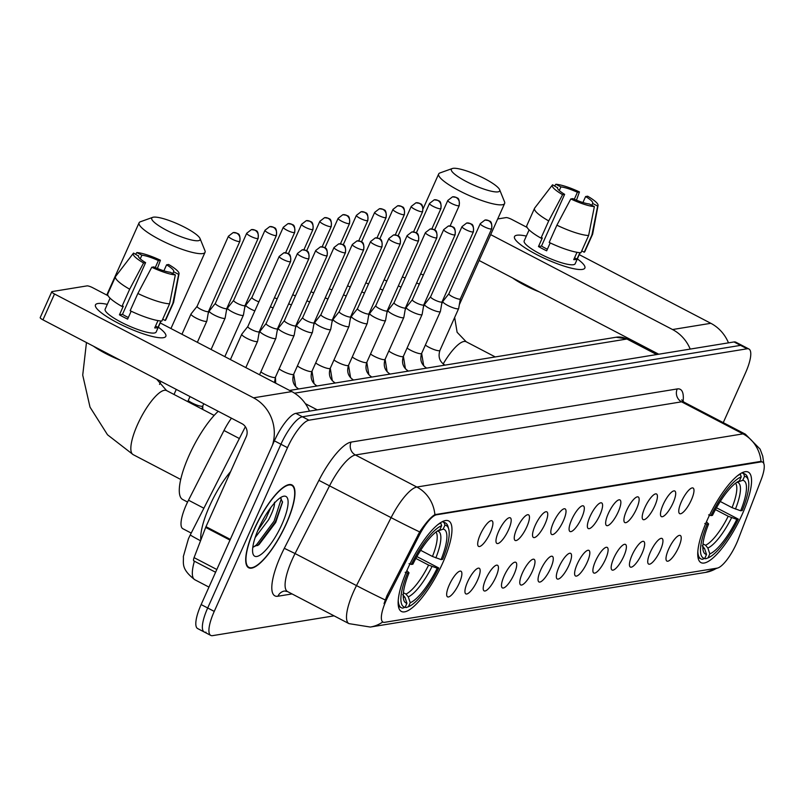 <?xml version="1.0" encoding="UTF-8"?>
<svg xmlns="http://www.w3.org/2000/svg" width="804" height="804" viewBox="0 0 804 804"><rect width="100%" height="100%" fill="white"/><g stroke="black" fill="none" stroke-linecap="round" stroke-linejoin="round"><path stroke-width="1.21" d="M442.542 563.353A51.064 14.502 117.6 0 0 448.672 520.932A51.064 14.502 117.6 0 0 407.568 569.051A51.064 14.502 117.6 0 0 401.427 611.472A51.064 14.502 117.6 0 0 442.542 563.353M742.132 514.52A51.064 14.502 117.6 0 0 748.263 472.099A51.064 14.502 117.6 0 0 707.158 520.218A51.064 14.502 117.6 0 0 701.018 562.639A51.064 14.502 117.6 0 0 742.132 514.52M681.42 501.646A14.452 4.1 -62.4 0 1 692.294 487.897A14.452 4.1 -62.4 0 1 691.319 500.038A14.452 4.1 -62.4 0 1 679.139 513.113A14.452 4.1 -62.4 0 1 681.42 501.646M663.139 504.621A14.452 4.1 -62.4 0 1 674.023 490.872A14.452 4.1 -62.4 0 1 673.038 503.013A14.452 4.1 -62.4 0 1 660.868 516.088A14.452 4.1 -62.4 0 1 663.139 504.621M644.858 507.605A14.452 4.1 -62.4 0 1 655.742 493.857A14.452 4.1 -62.4 0 1 654.757 505.987A14.452 4.1 -62.4 0 1 642.587 519.072A14.452 4.1 -62.4 0 1 644.858 507.605M626.577 510.58A14.452 4.1 -62.4 0 1 637.461 496.832A14.452 4.1 -62.4 0 1 636.477 508.972A14.452 4.1 -62.4 0 1 624.306 522.047A14.452 4.1 -62.4 0 1 626.577 510.58M608.306 513.565A14.452 4.1 -62.4 0 1 619.18 499.807A14.452 4.1 -62.4 0 1 618.196 511.947A14.452 4.1 -62.4 0 1 606.025 525.022A14.452 4.1 -62.4 0 1 608.306 513.565M590.025 516.54A14.452 4.1 -62.4 0 1 600.9 502.791A14.452 4.1 -62.4 0 1 599.925 514.932A14.452 4.1 -62.4 0 1 587.744 528.007A14.452 4.1 -62.4 0 1 590.025 516.54M571.744 519.525A14.452 4.1 -62.4 0 1 582.629 505.766A14.452 4.1 -62.4 0 1 581.644 517.907A14.452 4.1 -62.4 0 1 569.463 530.982A14.452 4.1 -62.4 0 1 571.744 519.525M553.464 522.499A14.452 4.1 -62.4 0 1 564.348 508.751A14.452 4.1 -62.4 0 1 563.363 520.881A14.452 4.1 -62.4 0 1 551.192 533.967A14.452 4.1 -62.4 0 1 553.464 522.499M535.183 525.474A14.452 4.1 -62.4 0 1 546.067 511.726A14.452 4.1 -62.4 0 1 545.082 523.866A14.452 4.1 -62.4 0 1 532.911 536.941A14.452 4.1 -62.4 0 1 535.183 525.474M516.912 528.459A14.452 4.1 -62.4 0 1 527.786 514.701A14.452 4.1 -62.4 0 1 526.801 526.841A14.452 4.1 -62.4 0 1 514.63 539.926A14.452 4.1 -62.4 0 1 516.912 528.459M498.631 531.434A14.452 4.1 -62.4 0 1 509.505 517.686A14.452 4.1 -62.4 0 1 508.53 529.826A14.452 4.1 -62.4 0 1 496.349 542.901A14.452 4.1 -62.4 0 1 498.631 531.434M480.35 534.419A14.452 4.1 -62.4 0 1 491.234 520.66A14.452 4.1 -62.4 0 1 490.249 532.801A14.452 4.1 -62.4 0 1 478.068 545.876A14.452 4.1 -62.4 0 1 480.35 534.419M668.657 549.102A14.452 4.1 -62.4 0 1 679.541 535.353A14.452 4.1 -62.4 0 1 678.556 547.494A14.452 4.1 -62.4 0 1 666.385 560.569A14.452 4.1 -62.4 0 1 668.657 549.102M650.386 552.087A14.452 4.1 -62.4 0 1 661.26 538.328A14.452 4.1 -62.4 0 1 660.285 550.469A14.452 4.1 -62.4 0 1 648.104 563.554A14.452 4.1 -62.4 0 1 650.386 552.087M632.105 555.061A14.452 4.1 -62.4 0 1 642.989 541.313A14.452 4.1 -62.4 0 1 642.004 553.453A14.452 4.1 -62.4 0 1 629.823 566.529A14.452 4.1 -62.4 0 1 632.105 555.061M613.824 558.046A14.452 4.1 -62.4 0 1 624.708 544.288A14.452 4.1 -62.4 0 1 623.723 556.428A14.452 4.1 -62.4 0 1 611.553 569.503A14.452 4.1 -62.4 0 1 613.824 558.046M595.543 561.021A14.452 4.1 -62.4 0 1 606.427 547.273A14.452 4.1 -62.4 0 1 605.442 559.413A14.452 4.1 -62.4 0 1 593.272 572.488A14.452 4.1 -62.4 0 1 595.543 561.021M577.262 564.006A14.452 4.1 -62.4 0 1 588.146 550.248A14.452 4.1 -62.4 0 1 587.161 562.388A14.452 4.1 -62.4 0 1 574.991 575.463A14.452 4.1 -62.4 0 1 577.262 564.006M558.991 566.981A14.452 4.1 -62.4 0 1 569.865 553.232A14.452 4.1 -62.4 0 1 568.89 565.363A14.452 4.1 -62.4 0 1 556.71 578.448A14.452 4.1 -62.4 0 1 558.991 566.981M540.71 569.956A14.452 4.1 -62.4 0 1 551.594 556.207A14.452 4.1 -62.4 0 1 550.609 568.348A14.452 4.1 -62.4 0 1 538.429 581.423A14.452 4.1 -62.4 0 1 540.71 569.956M522.429 572.94A14.452 4.1 -62.4 0 1 533.313 559.182A14.452 4.1 -62.4 0 1 532.328 571.322A14.452 4.1 -62.4 0 1 520.158 584.397A14.452 4.1 -62.4 0 1 522.429 572.94M504.148 575.915A14.452 4.1 -62.4 0 1 515.032 562.167A14.452 4.1 -62.4 0 1 514.047 574.307A14.452 4.1 -62.4 0 1 501.877 587.382A14.452 4.1 -62.4 0 1 504.148 575.915M485.867 578.9A14.452 4.1 -62.4 0 1 496.751 565.142A14.452 4.1 -62.4 0 1 495.766 577.282A14.452 4.1 -62.4 0 1 483.596 590.357A14.452 4.1 -62.4 0 1 485.867 578.9M467.596 581.875A14.452 4.1 -62.4 0 1 478.47 568.126A14.452 4.1 -62.4 0 1 477.496 580.267A14.452 4.1 -62.4 0 1 465.315 593.342A14.452 4.1 -62.4 0 1 467.596 581.875M449.315 584.85A14.452 4.1 -62.4 0 1 460.2 571.101A14.452 4.1 -62.4 0 1 459.215 583.242A14.452 4.1 -62.4 0 1 447.034 596.317A14.452 4.1 -62.4 0 1 449.315 584.85M738.223 539.373A26.009 7.387 -62.4 0 1 736.554 543.393A26.009 7.387 -62.4 0 1 717.238 568.116L384.654 622.316A26.009 7.387 -62.4 0 1 383.026 622.115A26.009 7.387 -62.4 0 1 388.091 596.437L419.155 535.454A26.009 7.387 -62.4 0 1 436.522 514.791L760.966 461.918A26.009 7.387 -62.4 0 1 762.594 462.119A26.009 7.387 -62.4 0 1 761.137 479.717L738.223 539.373M191.211 533.082L182.87 528.731A28.904 8.211 -62.4 0 1 188.498 500.199L223.984 430.502A28.904 8.211 -62.4 0 1 231.451 418.201M286.335 523.756A46.722 13.266 117.6 0 0 291.942 484.933A46.722 13.266 117.6 0 0 254.325 528.972A46.722 13.266 117.6 0 0 248.717 567.785A46.722 13.266 117.6 0 0 286.335 523.756M723.258 422.633L745.449 373.026A28.904 8.211 117.6 0 0 748.926 349.016L742.373 345.599A28.904 8.211 117.6 0 0 740.564 345.368L302.394 416.784A28.904 8.211 117.6 0 0 280.938 444.25L207.693 607.985A28.904 8.211 117.6 0 0 204.216 631.994A28.904 8.211 117.6 0 0 206.025 632.225M384.051 603.583L386.905 595.824L419.668 531.916C425.869 522.7 430.944 516.952 434.884 514.65L760.162 461.496L761.971 461.797M748.926 349.016A28.904 8.211 117.6 0 0 747.117 348.785L308.947 420.201A28.904 8.211 117.6 0 0 287.49 447.667L214.246 611.402A28.904 8.211 117.6 0 0 210.769 635.411A28.904 8.211 117.6 0 0 212.578 635.642L334.062 615.844M735.821 342.182A28.904 8.211 117.6 0 0 734.012 341.951L295.842 413.356A28.904 8.211 117.6 0 0 274.385 440.833L201.141 604.568A28.904 8.211 117.6 0 0 197.663 628.577L204.216 631.994A28.904 8.211 117.6 0 1 207.693 607.985L280.938 444.25A28.904 8.211 117.6 0 1 302.394 416.784L740.564 345.368A28.904 8.211 117.6 0 1 742.373 345.599L735.821 342.182M516.922 235.23A38.532 7.678 -155.9 0 1 526.339 236.085A38.532 7.678 -155.9 0 0 516.922 235.23A38.532 7.678 -155.9 0 0 515.655 240.064A38.532 7.678 -155.9 0 0 546.539 259.33A38.532 7.678 -155.9 0 0 581.493 269.521A38.532 7.678 -155.9 0 0 582.438 269.41A38.532 7.678 -155.9 0 1 541.424 256.948A38.532 7.678 -155.9 0 1 514.5 236.587A38.532 7.678 -155.9 0 1 516.922 235.23M577.342 258.898A38.532 7.678 -155.9 0 1 582.438 269.41A38.532 7.678 -155.9 0 0 584.86 268.054A38.532 7.678 -155.9 0 0 577.342 258.898M728.484 342.856A38.532 36.14 -99.3 0 0 710.826 323.298L579.252 254.647M690.214 349.087A38.532 36.14 -99.3 0 0 672.546 329.539L490.691 234.647M527.122 227.442L511.816 219.462A4.814 0.965 24.1 0 0 506.078 217.593L497.706 218.959M479.124 260.496L658.737 354.222M559.282 190.548L560.911 186.9A19.266 3.839 -155.9 0 1 577.413 192.267L574.287 199.271M582.93 202.528L585.603 196.538A19.266 3.839 -155.9 0 1 592.709 203.311A19.266 3.839 -155.9 0 1 592.628 203.452L591.814 205.281M580.116 252.697L575.182 263.732A27.939 5.568 -155.9 0 1 573.433 264.717A27.939 5.568 -155.9 0 1 543.695 255.682A27.939 5.568 -155.9 0 1 524.178 240.909L529.112 229.884M579.905 252.687L577.041 259.089A27.939 5.568 -155.9 0 1 575.744 259.541A27.939 5.568 -155.9 0 1 573.734 259.622L577.011 252.305M547.373 249.23A19.266 3.839 24.1 0 1 541.504 246.054L564.639 194.347L562.609 194.679L548.7 220.909L540.991 238.145L542.328 237.934L538.469 246.547A27.939 5.568 -155.9 0 0 546.66 250.818L550.197 242.908M539.424 291.963A32.753 6.532 -155.9 0 1 512.53 277.933M581.734 250.908L584.206 252.205L591.925 234.969L597.663 206.075L592.628 203.452M585.603 196.538L587.634 196.206A25.045 4.995 -155.9 0 1 598.055 205.442L592.669 233.994A31.788 6.342 -155.9 0 1 592.578 234.276L584.87 251.511A31.788 6.342 -155.9 0 1 584.206 252.205M580.91 252.737A31.788 6.342 -155.9 0 1 549.182 242.426L556.891 225.19L570.8 198.95L572.83 198.618A19.266 3.839 -155.9 0 0 589.332 203.985L594.367 206.618L588.618 235.502L580.91 252.737M540.991 238.145A31.788 6.342 -155.9 0 1 526.831 225.552L534.539 208.316A31.788 6.342 -155.9 0 1 534.69 208.055L552.378 185.01A25.045 4.995 -155.9 0 1 552.579 184.809L557.484 187.724M592.578 234.276A31.788 6.342 -155.9 0 1 591.925 234.969M588.618 235.502A31.788 6.342 -155.9 0 1 556.891 225.19M548.7 220.909A31.788 6.342 -155.9 0 1 534.539 208.316M598.055 205.442A25.045 4.995 -155.9 0 1 597.663 206.075M594.367 206.618A25.045 4.995 -155.9 0 1 570.8 198.95M562.609 194.679A25.045 4.995 -155.9 0 1 552.378 185.01M564.639 194.347A19.266 3.839 -155.9 0 1 557.534 187.573A19.266 3.839 -155.9 0 1 557.614 187.432M560.911 186.9L555.876 184.267L554.639 185.885M555.876 184.267A25.045 4.995 -155.9 0 1 579.443 191.935L577.413 192.267M576.458 200.196L579.443 191.935M577.041 259.089L574.558 257.793M541.504 246.054L538.469 246.547M254.496 528.942A46.24 13.135 117.6 0 0 248.938 567.363A46.24 13.135 117.6 0 0 286.164 523.786A46.24 13.135 117.6 0 0 291.721 485.365A46.24 13.135 117.6 0 0 254.496 528.942M230.627 471.576A48.17 13.678 117.6 0 0 209.613 505.977A48.17 13.678 117.6 0 0 200.839 539.997M274.455 502.229C274.888 505.605 272.918 511.465 268.566 519.796L255.159 537.544M270.807 507.545L265.963 518.439L257.672 530.821M281.882 524.479A33.718 9.578 117.6 0 0 282.717 496.5A33.718 9.578 117.6 0 0 258.787 528.248A33.718 9.578 117.6 0 0 252.918 553.604A33.718 9.578 117.6 0 0 281.882 524.479M252.848 546.901L258.908 544.76L275.712 522.469L282.526 502.219L280.455 497.656M280.857 497.766L281.199 499.093L274.084 521.123L256.456 544.861L253.622 547.001M282.536 501.756L275.39 521.796L257.662 545.614M265.29 515.776L261.601 522.389M452.984 168.358A26.492 5.286 24.1 0 0 452.27 168.538A26.492 5.286 24.1 0 0 467.446 182.106A26.492 5.286 24.1 0 0 498.028 191.854A26.492 5.286 24.1 0 0 499.626 189.714A26.492 5.286 24.1 0 0 478.742 175.774A26.492 5.286 24.1 0 0 452.984 168.358M499.626 189.714L504.54 201.834A36.13 7.206 -155.9 0 1 504.631 203.472A36.13 7.206 -155.9 0 1 502.359 204.749A36.13 7.206 -155.9 0 1 463.908 193.071A36.13 7.206 -155.9 0 1 438.672 173.976A36.13 7.206 -155.9 0 1 439.959 172.94L452.27 168.538M720.243 501.475L732.052 507.646L740.665 510.771A41.426 11.769 117.6 0 0 742.755 480.3L744.544 476.31L743.68 473.727L741.901 472.792M716.475 507.756L738.333 519.133A45.858 13.025 117.6 0 1 708.043 557.896L705.631 558.78L704.786 558.338M697.842 551.454A47.788 13.567 117.6 0 0 700.897 558.88A47.788 13.567 117.6 0 0 702.334 559.313L704.746 558.438A45.858 13.025 117.6 0 1 707.098 524.228L704.796 523.484M708.646 514.861L710.947 515.605A45.858 13.025 117.6 0 1 741.238 476.842L740.373 474.259A47.788 13.567 117.6 0 0 737.268 475.898M740.373 474.259L739.861 473.988M740.665 510.771L742.192 510.52A45.858 13.025 117.6 0 0 748.323 480.33L747.68 477.918A47.788 13.567 117.6 0 0 745.107 474.149A47.788 13.567 117.6 0 0 743.68 473.727M748.323 480.33A45.858 13.025 117.6 0 0 744.544 476.31M707.098 524.228L708.625 523.977A41.426 11.769 117.6 0 0 703.249 550.841A41.426 11.769 117.6 0 0 706.525 554.448L704.746 558.438M741.238 476.842L739.459 480.832A41.426 11.769 117.6 0 0 712.475 515.364L710.947 515.605M706.525 554.448L704.575 548.569L702.254 545.785M706.414 521.796L708.625 523.977M742.755 480.3L736.504 482.5M708.043 557.896L709.831 553.906A41.426 11.769 117.6 0 0 736.806 519.384L738.333 519.133M703.008 543.916L705.55 545.253L707.872 548.037L709.831 553.906M736.806 519.384L728.203 516.258L715.449 509.605M153.393 217.18A26.492 5.286 24.1 0 0 152.67 217.361A26.492 5.286 24.1 0 0 167.855 230.929A26.492 5.286 24.1 0 0 198.437 240.687A26.492 5.286 24.1 0 0 200.035 238.547A26.492 5.286 24.1 0 0 179.151 224.597A26.492 5.286 24.1 0 0 153.393 217.18M200.035 238.547L204.95 250.657A36.13 7.206 -155.9 0 1 205.04 252.305A36.13 7.206 -155.9 0 1 202.769 253.572A36.13 7.206 -155.9 0 1 164.317 241.893A36.13 7.206 -155.9 0 1 139.082 222.798A36.13 7.206 -155.9 0 1 140.368 221.773L152.67 217.361M420.643 550.308L432.462 556.468L441.074 559.594A41.426 11.769 117.6 0 0 443.165 529.122L444.944 525.133L444.089 522.55L442.311 521.625M416.884 556.579L438.743 567.966A45.858 13.025 117.6 0 1 408.452 606.718L406.04 607.603L405.196 607.161M218.226 411.306A52.984 15.045 117.6 0 0 189.061 455.486A52.984 15.045 117.6 0 0 182.699 499.505L187.573 502.058M398.251 600.276A47.788 13.567 117.6 0 0 401.307 607.713A47.788 13.567 117.6 0 0 402.744 608.136L405.156 607.261A45.858 13.025 117.6 0 1 407.507 573.051L405.206 572.307M409.055 563.684L411.357 564.438A45.858 13.025 117.6 0 1 441.647 525.675L440.783 523.082A47.788 13.567 117.6 0 0 437.677 524.731M440.783 523.082L440.27 522.811M441.074 559.594L442.592 559.343A45.858 13.025 117.6 0 0 448.732 529.153L448.089 526.741A47.788 13.567 117.6 0 0 445.516 522.982A47.788 13.567 117.6 0 0 444.089 522.55M448.732 529.153A45.858 13.025 117.6 0 0 444.944 525.133M407.507 573.051L409.035 572.8A41.426 11.769 117.6 0 0 403.658 599.663A41.426 11.769 117.6 0 0 406.935 603.271L405.156 607.261M441.647 525.675L439.868 529.665A41.426 11.769 117.6 0 0 412.884 564.187L411.357 564.438M406.935 603.271L404.985 597.392L402.663 594.608M406.824 570.619L409.035 572.8M443.165 529.122L436.904 531.333M408.452 606.718L410.241 602.739A41.426 11.769 117.6 0 0 437.215 568.207L438.743 567.966M403.407 592.749L405.96 594.076L408.281 596.859L410.241 602.739M437.215 568.207L428.612 565.091L415.859 558.438M416.633 282.928A8.673 1.729 24.1 0 0 419.336 284.103M420.683 273.862A6.261 1.246 24.1 0 0 423.386 275.028M398.352 285.902A8.673 1.729 24.1 0 0 401.055 287.078M402.402 276.847A6.261 1.246 24.1 0 0 405.115 278.003M380.071 288.887A8.673 1.729 24.1 0 0 382.774 290.053M384.131 279.822A6.261 1.246 24.1 0 0 386.835 280.988M361.79 291.862A8.673 1.729 24.1 0 0 364.493 293.038M365.85 282.797A6.261 1.246 24.1 0 0 368.554 283.963M343.519 294.837A8.673 1.729 24.1 0 0 346.212 296.013M347.569 285.782A6.261 1.246 24.1 0 0 350.273 286.948M325.238 297.822A8.673 1.729 24.1 0 0 327.942 298.998M329.288 288.757A6.261 1.246 24.1 0 0 331.992 289.922M306.957 300.796A8.673 1.729 24.1 0 0 309.661 301.972M311.007 291.741A6.261 1.246 24.1 0 0 313.721 292.897M288.676 303.781A8.673 1.729 24.1 0 0 291.38 304.957M292.736 294.716A6.261 1.246 24.1 0 0 295.44 295.882M270.395 306.756A8.673 1.729 24.1 0 0 273.099 307.932M274.455 297.691A6.261 1.246 24.1 0 0 277.159 298.857M251.923 297.39L245.903 304.977A8.673 1.729 24.1 0 0 245.853 305.058A8.673 1.729 24.1 0 0 250.798 309.078A8.673 1.729 24.1 0 0 254.818 310.907M251.943 297.359A6.261 1.246 24.1 0 0 251.913 297.42A6.261 1.246 24.1 0 0 255.481 300.324A6.261 1.246 24.1 0 0 258.878 301.842M232.527 312.052A8.673 1.729 24.1 0 0 242.858 315.419A8.673 1.729 24.1 0 0 243.411 315.118A8.673 1.729 24.1 0 0 243.431 315.027L245.079 305.48A6.261 1.246 24.1 0 1 245.059 305.51A6.261 1.246 24.1 0 1 244.667 305.731A6.261 1.246 24.1 0 1 237.2 303.309A6.261 1.246 24.1 0 1 233.632 300.394A6.261 1.246 24.1 0 1 233.662 300.344L227.622 307.952A8.673 1.729 24.1 0 0 227.572 308.032A8.673 1.729 24.1 0 0 232.527 312.052M215.382 303.319A6.261 1.246 24.1 0 0 215.351 303.379L209.341 310.937A8.673 1.729 24.1 0 0 209.301 311.007A8.673 1.729 24.1 0 0 214.246 315.037A8.673 1.729 24.1 0 0 224.587 318.394A8.673 1.729 24.1 0 0 225.13 318.093A8.673 1.729 24.1 0 0 225.15 318.012L226.798 308.465A6.261 1.246 24.1 0 0 226.798 308.434M257.772 238.567A6.261 1.246 24.1 0 1 251.109 236.537A6.261 1.246 24.1 0 1 246.727 233.23L215.351 303.379A6.261 1.246 24.1 0 0 218.919 306.284A6.261 1.246 24.1 0 0 226.386 308.716A6.261 1.246 24.1 0 0 226.788 308.495L258.164 238.346C258.858 228.457 254.888 231.351 255.25 230.185L251.441 229.602A6.261 5.869 -99.3 0 1 254.948 230.185A6.261 5.869 80.7 0 1 257.772 238.567A6.261 1.246 24.1 0 0 258.164 238.346M239.491 241.542A6.261 1.246 24.1 0 0 239.883 241.321C240.587 231.431 236.617 234.336 236.969 233.17L233.16 232.587A6.261 5.869 -99.3 0 1 236.677 233.16A6.261 5.869 80.7 0 1 239.491 241.542A6.261 1.246 24.1 0 1 232.828 239.512A6.261 1.246 24.1 0 1 228.447 236.205L197.07 306.354A6.261 1.246 24.1 0 1 197.101 306.304L191.061 313.912A8.673 1.729 24.1 0 0 191.02 313.992A8.673 1.729 24.1 0 0 195.965 318.012A8.673 1.729 24.1 0 0 206.306 321.379A8.673 1.729 24.1 0 0 206.849 321.067A8.673 1.729 24.1 0 0 206.869 320.987L208.517 311.439M197.07 306.354A6.261 1.246 24.1 0 0 200.648 309.259A6.261 1.246 24.1 0 0 208.115 311.691A6.261 1.246 24.1 0 0 208.507 311.47A6.261 1.246 24.1 0 0 208.527 311.409M448.893 293.772L442.873 301.359A8.673 1.729 24.1 0 0 442.833 301.44A8.673 1.729 24.1 0 0 447.778 305.46A8.673 1.729 24.1 0 0 458.119 308.826A8.673 1.729 24.1 0 0 458.662 308.525A8.673 1.729 24.1 0 0 458.682 308.434L460.33 298.887M448.913 293.751A6.261 1.246 24.1 0 0 448.883 293.802A6.261 1.246 24.1 0 0 452.451 296.716A6.261 1.246 24.1 0 0 459.928 299.138A6.261 1.246 24.1 0 0 460.32 298.917A6.261 1.246 24.1 0 0 460.33 298.857M430.622 296.756L424.592 304.344A8.673 1.729 24.1 0 0 424.552 304.414A8.673 1.729 24.1 0 0 429.497 308.445A8.673 1.729 24.1 0 0 439.838 311.801A8.673 1.729 24.1 0 0 440.381 311.5A8.673 1.729 24.1 0 0 440.411 311.419L442.049 301.872A6.261 1.246 24.1 0 1 442.039 301.902A6.261 1.246 24.1 0 1 441.647 302.123A6.261 1.246 24.1 0 1 434.18 299.691A6.261 1.246 24.1 0 1 430.602 296.787A6.261 1.246 24.1 0 1 430.642 296.726M412.341 299.731L406.321 307.319A8.673 1.729 24.1 0 0 406.271 307.399A8.673 1.729 24.1 0 0 411.216 311.419A8.673 1.729 24.1 0 0 421.557 314.786A8.673 1.729 24.1 0 0 422.1 314.475A8.673 1.729 24.1 0 0 422.13 314.394L423.768 304.847A6.261 1.246 24.1 0 0 423.778 304.816M412.362 299.711A6.261 1.246 24.1 0 0 412.321 299.761A6.261 1.246 24.1 0 0 415.899 302.666A6.261 1.246 24.1 0 0 423.366 305.098A6.261 1.246 24.1 0 0 423.758 304.877L455.134 234.728C455.838 224.839 451.868 227.743 452.23 226.567L448.411 225.994A6.261 5.869 -99.3 0 1 451.928 226.567A6.261 5.869 80.7 0 1 454.742 234.949A6.261 1.246 24.1 0 0 455.134 234.728M436.461 237.924A6.261 1.246 24.1 0 0 436.863 237.703C437.557 227.823 433.587 230.718 433.949 229.552L430.14 228.969A6.261 5.869 -99.3 0 1 433.647 229.552A6.261 5.869 80.7 0 1 436.461 237.924A6.261 1.246 24.1 0 1 429.798 235.904A6.261 1.246 24.1 0 1 425.427 232.597L394.05 302.746A6.261 1.246 24.1 0 1 394.081 302.686L388.041 310.304A8.673 1.729 24.1 0 0 387.99 310.374A8.673 1.729 24.1 0 0 392.935 314.404A8.673 1.729 24.1 0 0 403.276 317.761A8.673 1.729 24.1 0 0 403.819 317.459A8.673 1.729 24.1 0 0 403.849 317.369L405.497 307.832M394.05 302.746A6.261 1.246 24.1 0 0 397.618 305.651A6.261 1.246 24.1 0 0 405.085 308.073A6.261 1.246 24.1 0 0 405.477 307.852A6.261 1.246 24.1 0 0 405.497 307.791M375.78 305.691L369.76 313.279A8.673 1.729 24.1 0 0 369.709 313.359A8.673 1.729 24.1 0 0 374.664 317.379A8.673 1.729 24.1 0 0 384.995 320.746A8.673 1.729 24.1 0 0 385.548 320.434A8.673 1.729 24.1 0 0 385.568 320.354L387.216 310.806A6.261 1.246 24.1 0 1 387.196 310.836A6.261 1.246 24.1 0 1 386.804 311.058A6.261 1.246 24.1 0 1 379.337 308.625A6.261 1.246 24.1 0 1 375.769 305.721A6.261 1.246 24.1 0 1 375.8 305.671M356.383 320.354A8.673 1.729 24.1 0 0 366.724 323.721A8.673 1.729 24.1 0 0 367.267 323.419A8.673 1.729 24.1 0 0 367.287 323.329L368.935 313.781A6.261 1.246 24.1 0 1 368.925 313.811A6.261 1.246 24.1 0 1 368.523 314.032A6.261 1.246 24.1 0 1 361.056 311.61A6.261 1.246 24.1 0 1 357.489 308.696L351.479 316.263A8.673 1.729 24.1 0 0 351.438 316.334A8.673 1.729 24.1 0 0 356.383 320.354M357.519 308.646A6.261 1.246 24.1 0 0 357.489 308.696L388.865 238.547A6.261 1.246 24.1 0 0 393.246 241.863A6.261 1.246 24.1 0 0 399.91 243.883A6.261 1.246 24.1 0 0 400.302 243.662C401.005 233.783 397.025 236.677 397.387 235.512L393.578 234.929A6.261 5.869 -99.3 0 1 397.086 235.502A6.261 5.869 80.7 0 1 399.91 243.883M339.228 311.65L333.198 319.238A8.673 1.729 24.1 0 0 333.157 319.309A8.673 1.729 24.1 0 0 338.102 323.339A8.673 1.729 24.1 0 0 348.444 326.695A8.673 1.729 24.1 0 0 348.986 326.394A8.673 1.729 24.1 0 0 349.016 326.313L350.655 316.766A6.261 1.246 24.1 0 0 350.665 316.736M339.248 311.62A6.261 1.246 24.1 0 0 339.208 311.681A6.261 1.246 24.1 0 0 342.785 314.585A6.261 1.246 24.1 0 0 350.253 317.017A6.261 1.246 24.1 0 0 350.644 316.796L382.021 246.647C382.724 236.758 378.754 239.652 379.116 238.486L375.297 237.904A6.261 5.869 -99.3 0 1 378.815 238.486A6.261 5.869 80.7 0 1 381.629 246.868A6.261 1.246 24.1 0 0 382.021 246.647M363.348 249.843A6.261 1.246 24.1 0 0 363.74 249.622C364.443 239.733 360.473 242.637 360.835 241.471L357.016 240.888A6.261 5.869 -99.3 0 1 360.534 241.461A6.261 5.869 80.7 0 1 363.348 249.843A6.261 1.246 24.1 0 1 356.685 247.823A6.261 1.246 24.1 0 1 352.313 244.506L320.927 314.655A6.261 1.246 24.1 0 1 320.967 314.605L314.927 322.213A8.673 1.729 24.1 0 0 314.877 322.293A8.673 1.729 24.1 0 0 319.821 326.313A8.673 1.729 24.1 0 0 330.163 329.68A8.673 1.729 24.1 0 0 330.705 329.369A8.673 1.729 24.1 0 0 330.735 329.288L332.374 319.741M320.927 314.655A6.261 1.246 24.1 0 0 324.504 317.56A6.261 1.246 24.1 0 0 331.972 319.992A6.261 1.246 24.1 0 0 332.364 319.771A6.261 1.246 24.1 0 0 332.384 319.711M301.54 329.298A8.673 1.729 24.1 0 0 311.882 332.655A8.673 1.729 24.1 0 0 312.424 332.353A8.673 1.729 24.1 0 0 312.454 332.263L314.093 322.726A6.261 1.246 24.1 0 1 314.083 322.756A6.261 1.246 24.1 0 1 313.691 322.967A6.261 1.246 24.1 0 1 306.223 320.545A6.261 1.246 24.1 0 1 302.656 317.64L296.646 325.198A8.673 1.729 24.1 0 0 296.596 325.268A8.673 1.729 24.1 0 0 301.54 329.298M302.686 317.58A6.261 1.246 24.1 0 0 302.656 317.64L334.032 247.491A6.261 1.246 24.1 0 0 338.404 250.798A6.261 1.246 24.1 0 0 345.067 252.818A6.261 1.246 24.1 0 0 345.469 252.597C346.162 242.718 342.192 245.612 342.554 244.446L338.735 243.863A6.261 5.869 -99.3 0 1 342.253 244.446A6.261 5.869 80.7 0 1 345.067 252.818M284.405 320.565A6.261 1.246 24.1 0 0 284.375 320.615L278.365 328.173A8.673 1.729 24.1 0 0 278.315 328.253A8.673 1.729 24.1 0 0 283.269 332.273A8.673 1.729 24.1 0 0 293.601 335.64A8.673 1.729 24.1 0 0 294.153 335.328A8.673 1.729 24.1 0 0 294.174 335.248L295.822 325.7A6.261 1.246 24.1 0 0 295.822 325.67M326.796 255.803A6.261 1.246 24.1 0 1 320.123 253.773A6.261 1.246 24.1 0 1 315.751 250.466L284.375 320.615A6.261 1.246 24.1 0 0 287.943 323.52A6.261 1.246 24.1 0 0 295.41 325.952A6.261 1.246 24.1 0 0 295.802 325.731L327.188 255.582C327.881 245.692 323.911 248.597 324.273 247.421L320.464 246.838A6.261 5.869 -99.3 0 1 323.972 247.421A6.261 5.869 80.7 0 1 326.796 255.803A6.261 1.246 24.1 0 0 327.188 255.582M308.515 258.777A6.261 1.246 24.1 0 0 308.907 258.556C309.6 248.677 305.631 251.572 305.992 250.406L302.183 249.823A6.261 5.869 -99.3 0 1 305.691 250.406A6.261 5.869 80.7 0 1 308.515 258.777A6.261 1.246 24.1 0 1 301.852 256.757A6.261 1.246 24.1 0 1 297.47 253.441L266.094 323.6A6.261 1.246 24.1 0 1 266.124 323.54L260.084 331.158A8.673 1.729 24.1 0 0 260.044 331.228A8.673 1.729 24.1 0 0 264.988 335.258A8.673 1.729 24.1 0 0 275.33 338.615A8.673 1.729 24.1 0 0 275.872 338.313A8.673 1.729 24.1 0 0 275.893 338.223L277.541 328.675A6.261 1.246 24.1 0 0 277.541 328.645M266.094 323.6A6.261 1.246 24.1 0 0 269.662 326.504A6.261 1.246 24.1 0 0 277.129 328.926A6.261 1.246 24.1 0 0 277.531 328.705L308.907 258.556M290.234 261.762A6.261 1.246 24.1 0 0 290.626 261.541C291.329 251.652 287.36 254.546 287.711 253.381L283.902 252.798A6.261 5.869 -99.3 0 1 287.42 253.381A6.261 5.869 80.7 0 1 290.234 261.762A6.261 1.246 24.1 0 1 283.571 259.732A6.261 1.246 24.1 0 1 279.199 256.426L247.813 326.575A6.261 1.246 24.1 0 1 247.853 326.514L241.803 334.132A8.673 1.729 24.1 0 0 241.763 334.213A8.673 1.729 24.1 0 0 246.707 338.233A8.673 1.729 24.1 0 0 257.049 341.599A8.673 1.729 24.1 0 0 257.592 341.288A8.673 1.729 24.1 0 0 257.622 341.208L259.26 331.66M247.813 326.575A6.261 1.246 24.1 0 0 251.391 329.479A6.261 1.246 24.1 0 0 258.858 331.911A6.261 1.246 24.1 0 0 259.25 331.69A6.261 1.246 24.1 0 0 259.27 331.63M97.887 303.52A38.532 7.678 -155.9 0 1 107.304 304.374A38.532 7.678 -155.9 0 0 97.887 303.52A38.532 7.678 -155.9 0 0 96.621 308.354A38.532 7.678 -155.9 0 0 127.514 327.63A38.532 7.678 -155.9 0 0 162.468 337.811A38.532 7.678 -155.9 0 0 163.403 337.7A38.532 7.678 -155.9 0 1 122.389 325.248A38.532 7.678 -155.9 0 1 95.475 304.877A38.532 7.678 -155.9 0 1 97.887 303.52M158.318 327.188A38.532 7.678 -155.9 0 1 163.403 337.7A38.532 7.678 -155.9 0 0 165.825 336.343A38.532 7.678 -155.9 0 0 158.318 327.188M309.45 411.145A38.532 36.14 -99.3 0 0 291.792 391.588L160.217 322.937M272.506 445.034A38.532 36.14 -99.3 0 0 253.521 397.829L54.511 293.993L42.944 319.841L241.954 423.678A9.638 9.035 80.7 0 1 246.285 436.572L205.985 526.68L230.306 539.373M108.088 295.741L92.782 287.752A4.814 0.965 24.1 0 0 87.043 285.882L52.069 291.581A4.814 0.965 24.1 0 0 51.768 291.751A4.814 0.965 24.1 0 0 54.511 293.993M42.944 319.841A4.814 0.965 -155.9 0 1 40.2 317.61L51.768 291.751M194.106 560.931A4.814 1.367 -62.4 0 1 193.804 560.89A4.814 1.367 -62.4 0 1 194.076 557.634L205.673 527.424A4.814 1.367 -62.4 0 1 205.985 526.68M140.248 258.838L141.886 255.19A19.266 3.839 -155.9 0 1 158.388 260.556L155.252 267.561M163.895 270.817L166.579 264.828A19.266 3.839 -155.9 0 1 173.684 271.601A19.266 3.839 -155.9 0 1 173.604 271.742L172.78 273.571M161.081 320.997L156.157 332.022A27.939 5.568 -155.9 0 1 154.398 333.007A27.939 5.568 -155.9 0 1 124.66 323.972A27.939 5.568 -155.9 0 1 105.143 309.208L110.078 298.173M160.87 320.977L158.006 327.379A27.939 5.568 -155.9 0 1 156.71 327.831A27.939 5.568 -155.9 0 1 154.71 327.921L157.986 320.595M128.349 317.52A19.266 3.839 24.1 0 1 122.479 314.344L145.604 262.637L143.574 262.968L129.665 289.209L121.957 306.445L123.293 306.223L119.444 314.836A27.939 5.568 -155.9 0 0 127.635 319.118L131.173 311.198M120.399 360.252A32.753 6.532 -155.9 0 1 93.505 346.222M162.699 319.198L165.182 320.494L172.89 303.259L178.639 274.365L173.604 271.742M166.579 264.828L168.609 264.496A25.045 4.995 -155.9 0 1 179.031 273.732L173.634 302.284A31.788 6.342 -155.9 0 1 173.543 302.565L165.835 319.801A31.788 6.342 -155.9 0 1 165.182 320.494M161.885 321.027A31.788 6.342 -155.9 0 1 130.147 310.716L137.856 293.48L151.765 267.24L153.795 266.908A19.266 3.839 -155.9 0 0 170.297 272.275L175.332 274.908L169.594 303.791L161.885 321.027M121.957 306.445A31.788 6.342 -155.9 0 1 107.796 293.842L115.505 276.606A31.788 6.342 -155.9 0 1 115.665 276.345L133.353 253.3A25.045 4.995 -155.9 0 1 133.544 253.099L138.449 256.014M173.543 302.565A31.788 6.342 -155.9 0 1 172.89 303.259M169.594 303.791A31.788 6.342 -155.9 0 1 137.856 293.48M129.665 289.209A31.788 6.342 -155.9 0 1 115.505 276.606M179.031 273.732A25.045 4.995 -155.9 0 1 178.639 274.365M175.332 274.908A25.045 4.995 -155.9 0 1 151.765 267.24M143.574 262.968A25.045 4.995 -155.9 0 1 133.353 253.3M145.604 262.637A19.266 3.839 -155.9 0 1 138.499 255.863A19.266 3.839 -155.9 0 1 138.579 255.732M141.886 255.19L136.841 252.567L135.615 254.175M136.841 252.567A25.045 4.995 -155.9 0 1 160.418 260.225L158.388 260.556M157.423 268.486L160.418 260.225M158.006 327.379L155.524 326.082M122.479 314.344L119.444 314.836M760.966 461.918L760.162 461.496M436.522 514.791L435.718 514.369M419.155 535.454L417.969 534.831M388.091 596.437L386.905 595.824M239.361 438.522L223.984 430.502M203.874 508.228L188.498 500.199M292.063 593.925L277.923 596.236A9.638 9.035 80.7 0 1 284.566 591L287.561 591.583A38.532 10.944 117.6 0 1 292.194 559.564A38.532 10.944 117.6 0 1 295.068 553.544L284.304 548.308L318.907 480.35A48.17 13.678 -62.4 0 1 351.077 442.099L677.229 388.945A48.17 13.678 -62.4 0 1 683.068 401.558M277.923 596.236A48.17 13.678 -62.4 0 1 280.707 555.835A48.17 13.678 -62.4 0 1 284.304 548.308M382.744 621.964A33.718 31.627 80.7 0 1 370.312 627.05L348.986 623.633A38.532 10.944 -62.4 0 1 353.609 591.613A38.532 10.944 -62.4 0 1 356.494 585.593L391.096 517.635A38.532 10.944 -62.4 0 1 416.834 487.033L742.986 433.879A33.718 31.627 80.7 0 1 761.026 461.496M434.884 514.65A33.718 31.627 -99.3 0 0 416.834 487.033L355.418 454.984A38.532 10.944 117.6 0 0 329.68 485.586L295.068 553.544L356.494 585.593A33.718 1.126 -153 0 0 385.196 599.945M419.668 531.916A33.718 1.126 -153 0 1 391.096 517.635L318.907 480.35M677.229 388.945A9.638 9.035 80.7 0 0 681.561 401.829L742.986 433.879A38.532 10.944 -62.4 0 1 745.398 434.19L683.973 402.141A38.532 10.944 117.6 0 0 681.561 401.829L355.418 454.984A9.638 9.035 80.7 0 1 351.077 442.099M717.63 568.026L705.53 572.418A33.718 31.627 -99.3 0 0 716.645 568.207M214.246 611.402L201.141 604.568M747.117 348.785L734.012 341.951M308.947 420.201L295.842 413.356M287.49 447.667L274.385 440.833M200.548 540.76A19.266 0.643 -153 0 1 190.297 534.881L245.371 426.733M289.601 390.453L616.125 337.238L629.341 339.318A38.532 10.944 117.6 0 0 626.929 339.017L656.707 354.554M194.397 561.202A38.532 10.944 117.6 0 0 194.799 579.724L208.95 587.101M305.379 403.658L317.278 409.869M616.125 337.238A19.266 18.07 80.7 0 1 626.929 339.017L294.545 393.186M672.546 329.539L710.826 323.298M443.175 363.971A36.13 10.261 -62.4 0 1 463.928 341.479A36.13 10.261 -62.4 0 1 466.179 341.76L457.114 332.283L454.662 317.469M732.052 507.646A35.647 10.12 117.6 0 0 735.549 483.194M702.827 547.514A37.054 10.522 117.6 0 0 704.575 548.569M735.439 509.073A37.054 10.522 117.6 0 0 737.278 482.299M707.872 548.037A37.054 10.522 117.6 0 0 731.58 517.696M705.55 545.253A35.647 10.12 117.6 0 0 728.203 516.258M180.739 479.465L133.173 454.652A36.13 10.261 -62.4 0 1 137.504 424.633A36.13 10.261 -62.4 0 1 164.338 390.302A36.13 10.261 -62.4 0 1 166.589 390.593L156.649 379.166M432.462 556.468A35.647 10.12 117.6 0 0 435.959 532.027M403.236 596.337A37.054 10.522 117.6 0 0 404.985 597.392M435.848 557.896A37.054 10.522 117.6 0 0 437.688 531.122M408.281 596.859A37.054 10.522 117.6 0 0 431.989 566.519M405.96 594.076A35.647 10.12 117.6 0 0 428.612 565.091M458.843 205.794A6.261 1.246 24.1 0 0 459.235 205.573C459.928 195.684 455.958 198.588 456.32 197.412L452.511 196.839A6.261 5.869 -99.3 0 1 456.019 197.412A6.261 5.869 80.7 0 1 458.843 205.794A6.261 1.246 24.1 0 1 452.17 203.764A6.261 1.246 24.1 0 1 447.798 200.457L434.612 229.934M440.562 208.769A6.261 1.246 24.1 0 0 440.954 208.548C441.657 198.668 437.677 201.563 438.039 200.397L434.23 199.814A6.261 5.869 -99.3 0 1 437.738 200.397A6.261 5.869 80.7 0 1 440.562 208.769A6.261 1.246 24.1 0 1 433.899 206.749A6.261 1.246 24.1 0 1 429.517 203.442L416.331 232.919M422.281 211.753A6.261 1.246 24.1 0 0 422.673 211.532C423.376 201.643 419.407 204.538 419.768 203.372L415.949 202.789A6.261 5.869 -99.3 0 1 419.467 203.372A6.261 5.869 80.7 0 1 422.281 211.753A6.261 1.246 24.1 0 1 415.618 209.723A6.261 1.246 24.1 0 1 411.246 206.417L398.05 235.894M404 214.728A6.261 1.246 24.1 0 0 404.392 214.507C405.095 204.628 401.126 207.522 401.487 206.357L397.668 205.774A6.261 5.869 -99.3 0 1 401.186 206.347A6.261 5.869 80.7 0 1 404 214.728A6.261 1.246 24.1 0 1 397.337 212.708A6.261 1.246 24.1 0 1 392.965 209.392L379.779 238.878M385.719 217.713A6.261 1.246 24.1 0 0 386.121 217.492C386.814 207.603 382.845 210.497 383.206 209.331L379.387 208.749A6.261 5.869 -99.3 0 1 382.905 209.331A6.261 5.869 80.7 0 1 385.719 217.713A6.261 1.246 24.1 0 1 379.056 215.683A6.261 1.246 24.1 0 1 374.684 212.377L361.498 241.853M367.448 220.688A6.261 1.246 24.1 0 0 367.84 220.467C368.533 210.578 364.564 213.482 364.926 212.316L361.117 211.733A6.261 5.869 -99.3 0 1 364.624 212.306A6.261 5.869 80.7 0 1 367.448 220.688A6.261 1.246 24.1 0 1 360.775 218.668A6.261 1.246 24.1 0 1 356.403 215.351L343.218 244.828M349.167 223.663A6.261 1.246 24.1 0 0 349.559 223.442C350.253 213.562 346.283 216.457 346.645 215.291L342.836 214.708A6.261 5.869 -99.3 0 1 346.343 215.291A6.261 5.869 80.7 0 1 349.167 223.663A6.261 1.246 24.1 0 1 342.504 221.643A6.261 1.246 24.1 0 1 338.122 218.336L324.937 247.813M330.886 226.648A6.261 1.246 24.1 0 0 331.278 226.426C331.982 216.537 328.012 219.442 328.364 218.266L324.555 217.683A6.261 5.869 -99.3 0 1 328.072 218.266A6.261 5.869 80.7 0 1 330.886 226.648A6.261 1.246 24.1 0 1 324.223 224.617A6.261 1.246 24.1 0 1 319.851 221.311L306.656 250.788M312.605 229.622A6.261 1.246 24.1 0 0 312.997 229.401C313.701 219.522 309.731 222.417 310.093 221.251L306.274 220.668A6.261 5.869 -99.3 0 1 309.791 221.251A6.261 5.869 80.7 0 1 312.605 229.622A6.261 1.246 24.1 0 1 305.942 227.602A6.261 1.246 24.1 0 1 301.57 224.286L288.385 253.773M294.324 232.607A6.261 1.246 24.1 0 0 294.716 232.386C295.42 222.497 291.45 225.391 291.812 224.226L287.993 223.643A6.261 5.869 -99.3 0 1 291.51 224.226A6.261 5.869 80.7 0 1 294.324 232.607A6.261 1.246 24.1 0 1 287.661 230.577A6.261 1.246 24.1 0 1 283.289 227.271L251.913 297.42M276.053 235.582A6.261 1.246 24.1 0 0 276.445 235.361C277.139 225.472 273.169 228.376 273.531 227.21L269.722 226.627A6.261 5.869 -99.3 0 1 273.229 227.2A6.261 5.869 80.7 0 1 276.053 235.582A6.261 1.246 24.1 0 1 269.38 233.562A6.261 1.246 24.1 0 1 265.008 230.245L233.632 300.394M188.216 400.603A8.673 1.729 24.1 0 0 195.643 404.613A8.673 1.729 24.1 0 0 202.226 406.251A8.673 1.729 24.1 0 0 202.407 406.211A8.673 1.729 24.1 0 0 202.779 405.95L201.904 409.015M491.304 228.989A6.261 1.246 24.1 0 0 491.696 228.768C492.4 218.879 488.42 221.783 488.782 220.618L484.973 220.035A6.261 5.869 -99.3 0 1 488.48 220.608A6.261 5.869 80.7 0 1 491.304 228.989A6.261 1.246 24.1 0 1 484.641 226.969A6.261 1.246 24.1 0 1 480.259 223.653L448.883 293.802M425.366 345.067A8.673 1.729 24.1 0 0 432.793 349.077A8.673 1.729 24.1 0 0 439.376 350.705A8.673 1.729 24.1 0 0 439.557 350.675A8.673 1.729 24.1 0 0 439.929 350.403C437.949 356.705 439.537 361.559 444.692 364.956A8.673 2.462 -62.4 0 0 444.331 364.875A8.673 2.462 -62.4 0 0 443.024 365.448M473.023 231.974A6.261 1.246 24.1 0 0 473.415 231.753C474.119 221.864 470.149 224.758 470.511 223.592L466.692 223.009A6.261 5.869 -99.3 0 1 470.209 223.592A6.261 5.869 80.7 0 1 473.023 231.974A6.261 1.246 24.1 0 1 466.36 229.944A6.261 1.246 24.1 0 1 461.988 226.638L430.602 296.787M407.085 348.042A8.673 1.729 24.1 0 0 414.512 352.051A8.673 1.729 24.1 0 0 421.105 353.69A8.673 1.729 24.1 0 0 421.276 353.649A8.673 1.729 24.1 0 0 421.648 353.378L423.698 365.85M424.743 368.423A8.673 2.462 -62.4 0 1 426.05 367.85A8.673 2.462 -62.4 0 1 426.411 367.941C421.256 364.544 419.668 359.689 421.648 353.378L440.381 311.5M388.804 351.026A8.673 1.729 24.1 0 0 396.231 355.036A8.673 1.729 24.1 0 0 402.824 356.664A8.673 1.729 24.1 0 0 402.995 356.624A8.673 1.729 24.1 0 0 403.367 356.363C401.397 362.664 402.985 367.518 408.13 370.915A8.673 2.462 -62.4 0 0 407.769 370.835A8.673 2.462 -62.4 0 0 406.472 371.398M412.321 299.761L443.707 229.612A6.261 1.246 24.1 0 0 448.079 232.919A6.261 1.246 24.1 0 0 454.742 234.949M370.533 354.001A8.673 1.729 24.1 0 0 377.96 358.011A8.673 1.729 24.1 0 0 384.543 359.649A8.673 1.729 24.1 0 0 384.714 359.609A8.673 1.729 24.1 0 0 385.086 359.338C383.116 365.649 384.704 370.493 389.85 373.89A8.673 2.462 -62.4 0 0 389.488 373.81A8.673 2.462 -62.4 0 0 388.191 374.383M418.191 240.909A6.261 1.246 24.1 0 0 418.582 240.687C419.276 230.798 415.306 233.693 415.668 232.527L411.859 231.944A6.261 5.869 -99.3 0 1 415.366 232.527A6.261 5.869 80.7 0 1 418.191 240.909A6.261 1.246 24.1 0 1 411.517 238.878A6.261 1.246 24.1 0 1 407.146 235.572L375.769 305.721M352.252 356.986A8.673 1.729 24.1 0 0 359.679 360.986A8.673 1.729 24.1 0 0 366.262 362.624A8.673 1.729 24.1 0 0 366.433 362.584A8.673 1.729 24.1 0 0 366.805 362.323L368.865 374.795M369.91 377.357A8.673 2.462 -62.4 0 1 371.217 376.785A8.673 2.462 -62.4 0 1 371.579 376.875C366.423 373.478 364.835 368.624 366.805 362.323L385.548 320.434M333.972 359.961A8.673 1.729 24.1 0 0 341.398 363.971A8.673 1.729 24.1 0 0 347.981 365.599A8.673 1.729 24.1 0 0 348.162 365.569A8.673 1.729 24.1 0 0 348.534 365.297C346.554 371.599 348.142 376.453 353.298 379.85A8.673 2.462 -62.4 0 0 352.936 379.769A8.673 2.462 -62.4 0 0 351.629 380.342M315.691 362.936A8.673 1.729 24.1 0 0 323.118 366.946A8.673 1.729 24.1 0 0 329.71 368.584A8.673 1.729 24.1 0 0 329.881 368.544A8.673 1.729 24.1 0 0 330.253 368.272C328.273 374.584 329.861 379.438 335.017 382.835A8.673 2.462 -62.4 0 0 334.655 382.744A8.673 2.462 -62.4 0 0 333.348 383.317M339.208 311.681L370.594 241.532A6.261 1.246 24.1 0 0 374.965 244.838A6.261 1.246 24.1 0 0 381.629 246.868M297.41 365.921A8.673 1.729 24.1 0 0 304.837 369.93A8.673 1.729 24.1 0 0 311.429 371.559A8.673 1.729 24.1 0 0 311.6 371.528A8.673 1.729 24.1 0 0 311.972 371.257C310.002 377.558 311.59 382.413 316.736 385.809A8.673 2.462 -62.4 0 0 316.374 385.729A8.673 2.462 -62.4 0 0 315.078 386.302M279.139 368.895A8.673 1.729 24.1 0 0 286.566 372.905A8.673 1.729 24.1 0 0 293.148 374.543A8.673 1.729 24.1 0 0 293.319 374.503A8.673 1.729 24.1 0 0 293.691 374.232L295.751 386.704M296.797 389.277A8.673 2.462 -62.4 0 1 298.093 388.704A8.673 2.462 -62.4 0 1 298.455 388.794C293.309 385.387 291.721 380.543 293.691 374.232L312.424 332.353M260.858 371.88A8.673 1.729 24.1 0 0 268.285 375.88A8.673 1.729 24.1 0 0 274.867 377.518A8.673 1.729 24.1 0 0 275.038 377.478A8.673 1.729 24.1 0 0 275.41 377.217L274.466 382.553M253.521 397.829L291.792 391.588M229.974 540.107L205.673 527.424M194.076 557.634L216.829 569.503M762.594 462.119L761.901 461.767M383.026 622.115L382.433 621.804M763.8 463.586L762.725 456.119L760.112 449.124L745.398 434.19M370.312 627.05L705.53 572.418M210.769 635.411L204.216 631.994M348.986 623.633L287.561 591.583M683.973 402.141L681.702 399.839M194.799 579.724C180.347 568.518 183.955 562.961 183.342 556.539L188.437 538.76L190.297 534.881M629.341 339.318L658.094 354.323M247.25 566.478L248.938 567.363M290.043 484.48L291.721 485.365M423.205 208.548L438.672 173.976M698.003 557.373L700.897 558.88M742.213 472.641L745.107 474.149M459.315 304.776L504.631 203.472M495.254 356.936L466.179 341.76M106.761 295.048L139.082 222.798M398.412 606.196L401.307 607.713M442.622 521.464L445.516 522.982M170.94 328.534L205.04 252.305M133.173 454.652L107.515 434.783L90.018 407.146L82.722 375.116L86.46 342.554M214.155 415.407L166.589 390.593M459.235 205.573L450.119 225.944M447.798 200.457L452.511 196.839M440.954 208.548L431.838 228.929M429.517 203.442L434.23 199.814M422.673 211.532L413.557 231.904M411.246 206.417L415.949 202.789M404.392 214.507L395.277 234.889M392.965 209.392L397.668 205.774M386.121 217.492L377.006 237.863M374.684 212.377L379.387 208.749M367.84 220.467L358.725 240.838M356.403 215.351L361.117 211.733M349.559 223.442L340.444 243.823M338.122 218.336L342.836 214.708M331.278 226.426L322.163 246.798M319.851 221.311L324.555 217.683M312.997 229.401L303.882 249.783M301.57 224.286L306.274 220.668M202.789 405.909L202.809 409.487M244.707 307.62L245.853 305.058M294.716 232.386L285.611 252.757M283.289 227.271L287.993 223.643M226.426 310.595L227.572 308.032M202.779 405.95L203.754 403.749M224.829 356.644L243.411 315.118M276.445 235.361L245.059 305.51M265.008 230.245L269.722 226.627M208.146 313.58L209.301 311.007M187.754 401.628L190.015 396.583M211.09 349.479L225.13 318.093M246.727 233.23L251.441 229.602M159.524 384.392L160.88 381.377M181.945 334.273L191.02 313.992M174.016 394.462L176.277 389.417M197.352 342.313L206.849 321.067M239.883 241.321L208.507 311.47M228.447 236.205L233.16 232.587M441.687 304.002L442.833 301.44M439.929 350.403L458.662 308.525M491.696 228.768L460.32 298.917M480.259 223.653L484.973 220.035M423.406 306.987L424.552 304.414M403.387 356.323L405.427 368.835M473.415 231.753L442.039 301.902M461.988 226.638L466.692 223.009M405.126 309.962L406.271 307.399M385.106 359.298L387.146 371.81M403.367 356.363L422.1 314.475M443.707 229.612L448.411 225.994M386.845 312.937L387.99 310.374M385.086 359.338L403.819 317.459M436.863 237.703L405.477 307.852M425.427 232.597L430.14 228.969M368.564 315.922L369.709 313.359M348.544 365.257L350.584 377.769M418.582 240.687L387.196 310.836M407.146 235.572L411.859 231.944M350.283 318.897L351.438 316.334M330.273 368.242L332.303 380.744M348.534 365.297L367.267 323.419M400.302 243.662L368.925 313.811M388.865 238.547L393.578 234.929M332.012 321.881L333.157 319.309M311.992 371.217L314.032 383.729M330.253 368.272L348.986 326.394M370.594 241.532L375.297 237.904M313.731 324.856L314.877 322.293M311.972 371.257L330.705 329.369M363.74 249.622L332.364 319.771M352.313 244.506L357.016 240.888M295.45 327.841L296.596 325.268M275.43 377.176L275.712 383.196M345.469 252.597L314.083 322.756M334.032 247.491L338.735 243.863M277.169 330.816L278.315 328.253M275.41 377.217L294.153 335.328M315.751 250.466L320.464 246.838M258.888 333.791L260.044 331.228M259.561 374.775L275.872 338.313M297.47 253.441L302.183 249.823M230.416 359.569L241.763 334.213M245.823 367.599L257.592 341.288M290.626 261.541L259.25 331.69M279.199 256.426L283.902 252.798M193.804 560.89L215.593 572.257"/></g></svg>
